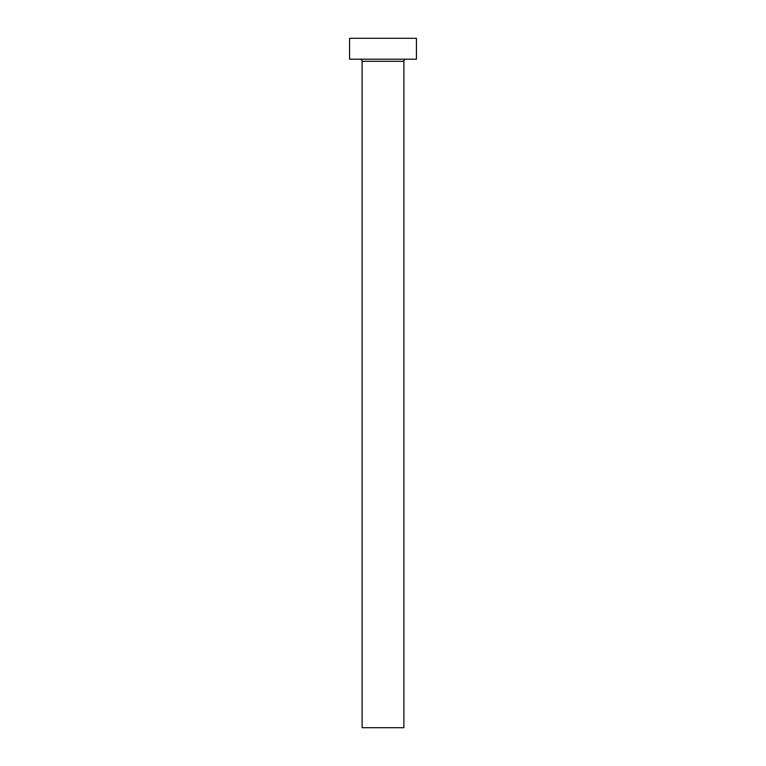 <?xml version="1.0" encoding="UTF-8"?>
<svg xmlns="http://www.w3.org/2000/svg" width="766" height="766" viewBox="0 0 766 766"><rect width="100%" height="100%" fill="white"/><g stroke="black" fill="none" stroke-linecap="round" stroke-linejoin="round"><path stroke-width="1.15" d="M403.893 61.28A2.087 2.087 0 0 1 405.98 59.193A2.087 2.087 0 0 0 403.893 61.28L362.107 61.28L362.107 727.7L403.893 727.7L403.893 61.28L403.893 727.7L362.107 727.7L362.107 61.28A2.087 2.087 0 0 0 360.02 59.193A2.087 2.087 0 0 1 362.107 61.28L403.893 61.28M349.574 38.3L349.574 59.193L416.426 59.193L416.426 38.3L349.574 38.3L349.574 59.193L416.426 59.193L416.426 38.3L349.574 38.3"/></g></svg>
